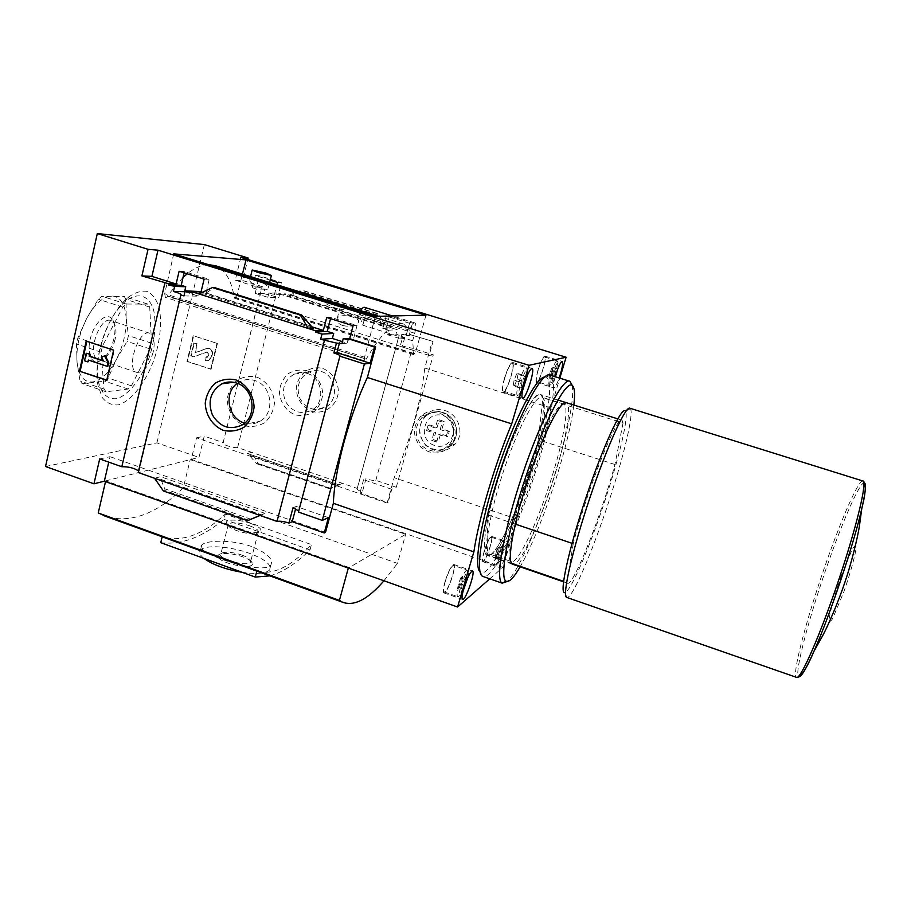 <?xml version="1.0" encoding="UTF-8"?>
<svg xmlns="http://www.w3.org/2000/svg" width="911" height="911" viewBox="0 0 911 911"><rect width="100%" height="100%" fill="white"/><g stroke="black" fill="none" stroke-linecap="round" stroke-linejoin="round"><path stroke-width="0.68" stroke-dasharray="4.55 3.42" d="M344.199 305.618L344.677 306.278L341.147 305.948L344.107 308.385C345.645 313.088 323.599 304.331 323.359 300.994L323.564 300.175L328.837 300.858M341.147 305.948C333.141 302.429 327.265 300.607 323.519 300.482C326.81 302.281 332.686 304.103 341.147 305.948M342.821 325.603C350.336 326.981 355.427 326.058 358.103 322.847C362.327 317.688 339.849 312.291 337.229 318.349C335.931 321.105 337.787 323.519 342.821 325.603M255.945 280.269C263.04 282.569 267.174 285.018 268.335 287.591C269.417 293.091 249.455 283.981 249.682 280.155C249.568 278.914 251.664 278.948 255.945 280.269M425.995 315.16L415.837 351.202L413.765 354.686L412.649 340.771L362.806 325.204L358.934 314.454L409.608 330.203L403.789 324.088C394.349 320.797 381.811 332.481 366.199 359.139L167.465 295.881L165.346 297.373L164.686 293.684L173.705 253.873M413.526 353.366L234.138 296.952C231.428 280.258 225.245 269.861 215.6 265.773M208.232 264.577C201.775 264.759 194.76 267.845 187.199 273.812M183.043 277.388L167.339 295.881M413.457 353.377L234.047 296.952L234.685 298.33L237.111 295.096L242.44 274.086M366.199 359.139L167.465 295.881M366.29 359.128L167.191 296.269M179.114 271.273L184.375 271.569L209.188 279.335L205.966 293.137L201.115 291.6M204.121 279.108L209.188 279.335M277.57 282.421L281.476 282.592L278.664 293.706L386.332 327.231L391.901 326.947L391.628 327.949L397.219 329.702L396.034 334.064L404.723 337.639L402.48 337.822L400.157 346.305L429.138 355.404L433.044 341.431L409.415 334.417L433.044 341.431M270.203 280.144L255.331 275.543L259.396 275.771L281.476 282.592M184.09 272.833L184.375 271.569M255.331 275.543L252.222 287.705L261.924 288.035L262.174 287.033L256.629 286.84L259.396 275.771M252.222 287.705L256.276 288.969L264.691 289.231L261.924 288.035M256.276 288.969L255.148 293.353L263.609 293.547L264.691 289.231M183.965 295.927L198.7 296.166L184.944 291.816M255.148 293.353L267.788 297.305L278.823 297.487L279.916 293.183L285.291 294.857L285.542 293.866L278.664 293.706M263.609 293.547L278.823 297.487M199.851 291.201L198.7 296.166M267.788 297.305L268.927 292.909L279.916 293.183M191.435 292.818L205.966 293.137M268.927 292.909L274.405 294.617L285.291 294.857M274.405 294.617L276.955 284.779M326.73 317.472L330.852 317.381L357.01 325.557L353.354 339.621L349.71 338.471M353.104 325.728L357.01 325.557M409.529 323.257L386.23 316.049L382.814 328.427L388.53 330.203L387.289 334.667L400.544 338.812L401.785 334.337L406.055 335.669L409.529 323.257L412.524 323.12L409.415 334.417M386.23 316.049L389.384 315.969L412.524 323.12M348.56 338.106L347.239 343.162L342.434 341.648M341.921 343.606L347.239 343.162M400.544 338.812L404.598 338.482L402.48 337.822M401.785 334.337L405.805 334.052L404.598 338.482M348.116 340.008L353.354 339.621M406.055 335.669L410.041 335.373L405.805 334.052M410.326 334.348L410.041 335.373M330.522 318.668L330.852 317.381M382.814 328.427L391.628 327.949M386.332 327.231L389.384 315.969M388.53 330.203L397.219 329.702M387.289 334.667L396.034 334.064M391.901 326.947L285.542 293.866M377.86 313.623L376.926 313.635L377.256 314.921L382.016 325.113L385.512 324.965L377.86 313.623L302.554 290.313L291.714 295.779L287.5 295.699L302.554 290.313M322.904 368.522C332.094 372.189 338.22 381.356 338.391 391.707C337.275 405.577 324.305 415.006 311.653 411.339C302.554 407.627 296.519 398.562 296.303 388.314C297.328 374.558 310.127 364.935 322.904 368.522M275.726 296.519L237.6 447.552L357.306 488.433L399.257 335.077M202.367 292.283L311.072 326.571M198.883 293.911L204.668 294.025L214.29 287.569M240.823 257.38L235.232 280.178L256.629 286.84M357.306 488.433L357.192 488.512C356.702 489.389 358.422 490.551 362.35 491.974L365.983 478.765C370.39 480.154 373.669 480.689 375.822 480.348L396.251 487.271L391.764 489.287L388.04 502.621L387.107 503.066L196.537 437.827L191.253 459.36L502.861 567.348L517.346 519.224C532.696 480.188 543.856 443.099 550.848 407.923L559.809 378.167M550.848 407.923L424.788 368.033L432.19 341.511M375.822 480.348L412.307 348.264L402.4 346.078L404.723 337.639M298.728 510.969L298.444 512.062M400.157 346.305L402.4 346.078M237.6 447.552C233.797 448.349 221.134 444.317 223.047 442.917L262.174 287.033M262.425 286.669L242.622 280.52L247.803 259.521M235.232 280.178L242.622 280.52M138.574 470.907L138.199 472.502M572.028 543.309L573.235 543.719C587.071 489.89 617.886 413.013 622.088 420.233L623.033 423.011L542.933 397.777L540.918 394.679C533.015 386.412 499.809 461.228 488.558 515.068L486.041 554.537L486.986 555.357C496.222 561.381 526.672 491.2 538.299 439.785L542.933 397.777M515.239 524.087L488.558 515.068M45.55 466.512L156.931 442.871L198.997 457.413L204.246 436.153L223.423 442.7M156.931 442.871L204.36 244.581M217.41 343.504L211.113 369.194L187.495 361.428L193.667 335.817L217.41 343.504L193.667 335.817M449.305 431.302L442.006 428.922L444.135 421.44L439.273 419.869L437.155 427.339L429.89 424.97L428.489 429.935L435.743 432.315L433.636 439.762L438.476 441.345L440.594 433.898L447.882 436.278L449.305 431.302L447.506 431.939L440.172 429.548L442.006 428.922M517.346 519.224L394.19 477.671C410.497 439.876 420.688 403.334 424.788 368.033M444.91 410.554C458.404 414.403 464.872 432.93 455.557 443.691C445.946 453.006 435.993 453.553 425.71 445.342C417.762 434.877 417.842 424.674 425.961 414.744C431.313 409.87 437.633 408.47 444.91 410.554M387.107 503.066L394.19 477.671M396.251 487.271L433.306 354.857L412.307 348.264M429.138 355.404L433.306 354.857M107.965 517.152C132.243 522.937 157.341 513.2 183.27 487.932L190.217 459.622L405.691 534.324L348.309 568.1M348.526 567.314L105.699 480.86L105.517 481.623M183.27 487.932L397.458 563.385L405.691 534.324M383.941 580.785L397.458 563.385M362.35 491.974L359.936 492.999L388.04 502.621M196.537 437.827L204.246 436.153M247.359 453.564L251.789 452.391L258.155 463.471L256.788 463.779L247.701 453.61L338.824 484.857L342.582 483.399L330.795 488.398L258.155 463.471M338.824 484.857L330.795 488.398M489.754 578.827L502.861 567.348M191.253 459.36L198.997 457.413M105.699 480.86L190.217 459.622M259.886 515.387L265.033 513.394L261.571 514.817L160.746 479.323L160.621 476.669L154.585 478.275M99.686 458.939L110.037 456.684L108.773 462.139M325.512 532.366L110.037 456.684M260.079 515.455L261.571 514.817M163.388 490.949L164.959 490.494L164.868 488.82L160.746 479.323M258.086 571.584C274.177 575 291.964 566.004 311.414 544.596L225.29 514.077C203.586 534.245 183.065 542.011 163.718 537.376M162.169 536.875L256.8 571.197M99.72 350.371C96.782 363.717 96.202 375.412 97.978 385.455L102.305 397.606C106.724 403.14 112.144 405.543 118.589 404.814C131.901 400.76 146.329 381.675 154.619 358C160.325 339.336 161.885 322.722 159.311 308.18C156.749 299.924 152.752 294.333 147.331 291.429C141.251 290.381 134.589 292.556 127.346 297.965C114.661 309.808 105.448 327.277 99.72 350.371M306.745 370.629C316.219 374.432 322.551 383.907 322.745 394.6C321.72 401.614 318.713 407.411 313.748 411.988C307.952 415.302 301.78 416.259 295.232 414.869C285.86 411.02 279.631 401.66 279.381 391.07C280.36 384.1 283.298 378.304 288.206 373.681C293.968 370.299 300.152 369.285 306.745 370.629M307.075 373.373C322.665 377.621 325.842 402.594 311.835 410.155C300.994 415.017 292.215 412.125 285.496 401.466C281.146 389.544 284.027 380.434 294.162 374.125C298.33 372.246 302.634 372.007 307.075 373.373M321.15 371.46C336.33 375.583 339.393 399.838 325.728 407.194C315.16 411.931 306.608 409.13 300.072 398.767C295.847 387.186 298.671 378.327 308.556 372.189C312.621 370.367 316.823 370.128 321.15 371.46M237.304 383.303L240.629 381.31C245.184 379.249 249.887 378.976 254.75 380.513C271.831 385.228 275.452 412.831 260.17 421.144C255.319 423.991 250.161 424.64 244.683 423.103M256.879 377.143C267.219 381.333 274.165 391.776 274.439 403.539C273.357 411.26 270.123 417.625 264.737 422.647C258.451 426.268 251.732 427.305 244.592 425.756C234.378 421.508 227.534 411.203 227.215 399.565C228.228 391.912 231.394 385.547 236.712 380.479C242.952 376.767 249.682 375.651 256.879 377.143M113.624 350.166L86.864 341.295M106.712 380.365L107.407 380.297L114.319 350.12M86.203 341.078L86.921 341.044M88.356 360.039L107.851 366.268M84.529 360.779L88.64 361.861M86.932 353.206L85.247 360.722M103.171 360.938L103.865 360.881L102.989 360.585M101.349 357.454L102.055 357.408L103.865 360.881M105.084 355.541L102.055 357.408M106.781 380.081L107.407 380.297M293.012 507.712L296.246 506.436L295.631 508.771M328.404 517.642L296.246 506.436M391.764 489.287L363.58 479.71L365.983 478.765M363.58 479.71L359.936 492.999M251.425 546.475C232.066 539.335 205.749 540.121 201.775 545.051C191.196 552.294 263.495 576.151 270.874 564.922C273.664 559.138 267.174 552.988 251.425 546.475M160.746 542.683C181.243 545.154 202.31 537.365 223.958 519.338L225.29 514.077M269.872 575.866C282.865 572.199 296.246 563.545 309.991 549.902L223.958 519.338M309.991 549.902L311.414 544.596M200.204 550.597L200.477 550.21C204.645 544.414 230.358 546.247 249.637 553.387C265.465 559.456 272.093 565.002 269.542 570.013C265.83 573.577 256.72 574.351 242.212 572.324M203.916 558.386C200.192 555.38 198.951 552.795 200.169 550.654M218.298 557.156C217.535 555.63 218.321 554.537 220.644 553.877C226.304 552.795 233.535 553.729 242.337 556.655C247.872 558.728 251.174 560.812 252.222 562.93C256.116 570.218 221.76 564.535 218.344 557.247M250.889 523.483C260.648 527.344 263.256 530.236 258.701 532.172C251.379 534.484 227.693 527.685 226.668 522.982C224.698 518.894 239.468 519.281 250.889 523.483M249.546 525.761C256.355 528.334 259.236 530.601 258.166 532.536L256.401 533.436C249.944 535.474 229.162 529.519 228.228 525.351L228.445 524.019C232.146 521.946 239.172 522.527 249.546 525.761M241.984 555.106C246.881 556.928 249.773 558.762 250.696 560.618L250.479 562.189C247.166 567.314 216.044 558.386 220.906 553.706L222.876 552.647C227.852 551.702 234.218 552.521 241.984 555.106M555.198 376.733C553.421 383.292 552.954 387.016 553.786 387.915C554.97 387.881 556.769 384.567 559.183 377.974M500.993 557.236C499.262 563.237 498.772 566.653 499.524 567.473C501.665 569.227 510.82 542.728 508.292 542.091C506.505 542.751 504.068 547.796 500.993 557.236M841.331 575.638C835.387 592.605 830.673 609.163 829.283 618.022C829.056 622.179 830.16 622.372 832.62 618.592L843.78 592.048C850.122 573.964 855.008 556.553 856.089 548.297C856.067 544.755 854.757 545.165 852.149 549.538L841.331 575.638M630.036 408.276L630.435 408.675C633.657 413.173 625.39 449.396 612.568 489.913C596.045 542.819 573.03 598.322 567.052 597.502L566.995 597.502M630.435 408.675L625.458 411.214C628.727 415.439 620.915 450.239 608.594 489.264C592.708 540.246 570.434 593.562 564.604 592.514L567.052 597.502M623.033 423.011L614.959 464.519C601.18 515.945 572.791 587.846 567.394 583.142L563.579 581.32M573.235 543.719L566.87 582.459M614.959 464.519L538.299 439.785M511.515 563.34L486.041 554.537M440.412 411.874C454.008 415.735 459.861 434.866 450.74 445.604C441.391 454.885 431.438 455.398 420.882 447.13C412.398 436.642 412.376 426.348 420.814 416.236C426.507 411.225 433.044 409.768 440.412 411.874M439.933 413.56C452.448 417.113 457.766 434.752 449.328 444.568C440.753 452.995 431.655 453.427 422.032 445.878C414.277 436.323 414.232 426.906 421.884 417.637C427.111 412.979 433.124 411.624 439.933 413.56M527.537 374.933L527.389 369.877C525.693 370.082 523.495 374.41 520.785 382.882C518.906 389.646 518.461 393.506 519.464 394.452C520.181 394.6 521.229 393.267 522.618 390.432M525.886 376.015L524.44 376.391L521.946 382.563L520.921 388.325L522.379 387.904L524.85 381.766L525.886 376.015L518.108 373.59L516.628 373.943L524.44 376.391M518.871 382.483C516.776 389.999 516.264 394.349 517.357 395.522L517.402 395.545C520.272 397.253 529.393 368.989 526.342 367.805L526.296 367.782C524.36 368.146 521.878 373.055 518.871 382.483M504.728 378.042C502.667 385.547 502.212 389.908 503.373 391.104C506.391 393.245 515.683 364.343 512.278 363.421C510.24 363.762 507.723 368.636 504.728 378.042M504.5 378.099C502.291 386.139 501.813 390.808 503.054 392.094C506.277 394.372 516.241 363.421 512.586 362.43C510.411 362.794 507.712 368.01 504.5 378.099M467.821 577.585C468.482 574.454 468.527 572.655 467.969 572.176C466.102 572.632 463.676 577.392 460.727 586.456C459.178 591.911 458.825 594.997 459.668 595.692C460.385 595.84 461.501 594.405 463.016 591.387M466.307 577.642L464.61 579.02L462.093 585.329L461.296 590.203L463.016 588.779L465.498 582.516L466.307 577.642L462.572 576.333L460.864 577.711L464.61 579.02M458.814 586.251C457.106 592.309 456.696 595.783 457.595 596.659L457.641 596.682C460.294 598.356 469.86 571.288 467.024 570.138L466.979 570.115C464.826 570.776 462.105 576.151 458.814 586.251M445.274 581.48C443.589 587.538 443.224 591.011 444.181 591.911C446.959 593.995 456.753 566.346 453.564 565.435C451.321 566.05 448.554 571.402 445.274 581.48M445.012 581.685C443.201 588.164 442.814 591.888 443.839 592.856C446.823 595.077 457.311 565.469 453.906 564.49C451.492 565.15 448.531 570.878 445.012 581.685M498.135 555.642C496.677 560.675 496.29 563.51 496.962 564.125C498.807 565.367 506.231 543.878 504.204 543.161C502.724 543.594 500.697 547.762 498.135 555.642M502.747 548.08L501.403 549.185L499.217 554.753L498.397 559.195L499.752 558.056L501.927 552.521L502.747 548.08L499.399 546.942L498.044 548.023L501.403 549.185M496.461 555.437C494.844 561.039 494.4 564.228 495.128 565.002L495.151 565.014C497.258 566.403 505.628 542.193 503.339 541.35L503.305 541.328C501.608 541.931 499.33 546.634 496.461 555.437M484.333 551.257C482.739 556.849 482.329 560.049 483.103 560.834C485.29 562.543 493.83 537.877 491.28 537.217C489.503 537.786 487.18 542.466 484.333 551.257M484.128 551.417C482.42 557.407 481.976 560.834 482.807 561.677C485.153 563.499 494.309 537.08 491.564 536.374C489.662 536.989 487.18 541.999 484.128 551.417M557.543 369.627C558.489 365.584 558.671 363.273 558.101 362.692C556.758 362.942 554.89 366.769 552.51 374.193C550.779 380.274 550.301 383.725 551.075 384.556C552.043 384.488 553.467 381.891 555.38 376.79M556.723 368.181L555.596 368.477L553.421 373.943L552.408 379.09L553.558 378.748L555.71 373.316L556.723 368.181L552.1 367.395L555.596 368.477M550.836 373.829C548.9 380.604 548.365 384.499 549.208 385.512L549.242 385.524C551.485 386.936 559.582 361.713 557.156 360.858L557.122 360.836C555.585 361.223 553.489 365.55 550.836 373.829M538.23 369.912C536.317 376.676 535.816 380.582 536.727 381.607C539.073 383.349 547.317 357.636 544.607 356.987C542.99 357.34 540.872 361.656 538.23 369.912M538.048 369.957C536.01 377.2 535.474 381.379 536.442 382.483C538.959 384.351 547.784 356.805 544.892 356.099C543.161 356.486 540.883 361.098 538.048 369.957M516.628 373.943L514.123 380.115L521.946 382.563M514.123 380.115L513.121 385.877L520.921 388.325M513.121 385.877L514.613 385.467L522.379 387.904M514.613 385.467L517.106 379.34L524.85 381.766M517.106 379.34L518.108 373.59M552.1 367.395L549.925 372.861L553.421 373.943M549.925 372.861L548.923 377.997L552.408 379.09M548.923 377.997L553.558 378.748M550.096 377.666L552.248 372.235L555.71 373.316M552.248 372.235L553.25 367.11M498.044 548.023L495.857 553.592L499.217 554.753M495.857 553.592L495.049 558.033L498.397 559.195M495.049 558.033L496.415 556.906L499.752 558.056M496.415 556.906L498.59 551.371L501.927 552.521M498.59 551.371L499.399 546.942M460.864 577.711L458.347 584.008L462.093 585.329M458.347 584.008L457.561 588.882L461.296 590.203M457.561 588.882L459.292 587.458L463.016 588.779M459.292 587.458L461.786 581.207L465.498 582.516M461.786 581.207L462.572 576.333M440.172 429.548L442.313 422.032L444.135 421.44M442.313 422.032L437.428 420.449L439.273 419.869M437.428 420.449L435.299 427.965L437.155 427.339M435.299 427.965L427.999 425.574L429.89 424.97M427.999 425.574L426.587 430.573L428.489 429.935M426.587 430.573L433.887 432.953L435.743 432.315M433.887 432.953L431.757 440.434L433.636 439.762M431.757 440.434L436.631 442.04L438.476 441.345M436.631 442.04L438.749 434.547L440.594 433.898M438.749 434.547L446.083 436.95L447.882 436.278M446.083 436.95L447.506 431.939M99.754 349.209C97.113 361.234 96.589 371.802 98.183 380.9C101.451 393.882 107.669 399.781 116.859 398.608C128.963 395.055 142.116 377.769 149.655 356.235C154.836 339.256 156.236 324.179 153.834 310.993C149.643 295.335 137.88 291.064 124.693 301.917C113.237 312.632 104.924 328.404 99.754 349.209M147.912 304.092L126.219 304.035L122.791 307.121L102.487 345.986L101.075 352.193L104.036 389.099L106.109 391.776L128.144 389.054L131.389 385.843L150.167 348.959L151.522 343.185L149.734 307.075L147.912 304.092L124.226 296.496L126.162 299.503L126.117 317.358L128.428 335.612L127.107 341.374L116.506 359.219L108.17 378.031L104.867 381.197L82.172 383.645L80.009 380.957L77.036 362.282L76.513 344.016L77.891 337.833L86.921 318.019L98.365 299.229L101.861 296.189L124.226 296.496M149.734 307.075L126.162 299.503M151.522 343.185L128.428 335.612M150.167 348.959L127.107 341.374M131.389 385.843L108.17 378.031M128.144 389.054L104.867 381.197M106.109 391.776L82.172 383.645M104.036 389.099L80.009 380.957M101.075 352.193L76.513 344.016M102.487 345.986L77.891 337.833M122.791 307.121L98.365 299.229M126.219 304.035L101.861 296.189M116.506 359.219C109.183 372.872 101.178 380.468 92.501 381.994C83.926 382.461 78.779 375.879 77.036 362.282C76.034 347.831 79.325 333.073 86.921 318.019C94.949 303.693 103.307 296.337 111.996 295.95C120.286 296.735 124.989 303.875 126.117 317.358C126.675 331.228 123.475 345.178 116.506 359.219M113.921 338.71C110.778 350.564 105.813 358.125 99.026 361.394C90.508 364.73 86.101 350.428 91.362 335.089C96.418 319.681 108.318 311.664 112.896 320.057C115.276 324.555 115.617 330.773 113.921 338.71M193.143 335.84L186.971 361.473L211.113 369.194M210.612 369.251L216.92 343.538M206.205 357.214L205.51 360.654L208.141 360.665L211.136 357.294L211.978 353.844C212.172 349.983 210.498 348.161 206.956 348.366L195.148 352.671L196.776 343.948L195.671 352.637L207.457 348.332C210.999 348.116 212.673 349.949 212.479 353.81L211.637 357.26L208.642 360.619L206.011 360.608L206.205 357.214L207.412 357.226L209.211 354.072L207.264 351.965L194.191 356.736L191.242 355.768L194.328 342.957L197.288 343.914M205.692 357.249L208.824 355.643M196.776 343.948L193.815 342.991L190.718 355.814L193.679 356.782L206.763 352.01L208.71 354.117L208.323 355.689M153.162 352.193C148.994 366.12 143.528 372.85 136.752 372.36C125.285 369.057 139.087 327.926 149.859 333.301C154.107 335.783 155.212 342.08 153.162 352.193M115.048 339.644C112.304 349.995 107.976 356.577 102.089 359.412L98.183 359.469C86.044 355.95 99.743 315.115 111.199 320.695L114.171 323.416C116.232 327.311 116.528 332.731 115.048 339.644M375.298 316.379L364.548 357.214L364.616 360.847L366.051 359.56M409.608 330.203C411.624 325.136 413.389 322.699 414.892 322.904C416.247 324.009 416.19 327.459 414.71 333.267L412.649 340.771M359.56 311.505L347.33 308.556L340.509 305.595M362.806 325.204L364.799 317.745C366.188 311.972 366.108 308.499 364.537 307.349M360.665 310.719L358.934 314.454M532.81 466.443C519.35 511.902 497.338 558.01 489.811 554.15L489.64 554.07C483.297 551.588 489.48 512.791 503.999 469.666C518.45 426.507 536.328 393.609 542.261 397.31L542.421 397.401C548.103 400.453 543.4 431.575 532.81 466.443M510.695 561.199C505.559 557.464 512.825 518.302 527.321 475.656C541.749 432.953 558.671 400.692 563.875 404.12L563.92 404.142C569.147 406.659 563.898 437.884 553.079 473.094C539.335 518.906 517.71 565.594 511.105 561.483L489.64 554.07M531.341 465.612C517.585 512.119 495.003 559.343 487.169 555.448C480.325 553.535 486.52 513.531 501.585 468.812C516.56 424.048 535.133 390.272 541.1 394.782C546.964 398.005 542.17 429.924 531.341 465.612M544.619 376.995L546.088 377.143C553.956 379.75 548.046 419.572 534.643 463.665C517.767 520.671 489.799 578.929 480.587 572.29L480.051 571.869M546.088 377.143L550.164 375.173C557.817 378.577 551.554 419.311 537.889 464.211C521.069 520.83 493.682 579.157 483.388 576.606M572.188 385.353C574.704 397.002 567.735 432.235 556.12 470.178C541.157 519.657 518.769 571.493 507.085 581.525M573.85 405.053C571.641 422.453 566.46 444.579 558.318 471.408C547.124 508.167 531.83 546.702 520.147 566.813M563.92 404.142L566.562 402.764C571.835 405.395 566.38 437.417 555.3 473.458C541.533 519.224 520.113 566.175 512.87 564.308M413.457 353.73L234.104 297.305M382.016 325.113L287.5 295.699M312.735 328.142L204.668 294.025M443.122 415.655C461.74 421.554 453.029 451.788 434.649 445.502C416.236 439.637 424.651 409.563 443.122 415.655M376.926 313.635L301.473 290.279M329.793 488.797L257.004 463.813M265.033 513.394L160.621 476.669M248.84 520.181L164.959 490.494M251.015 519.281L164.868 488.82M310.526 325.899L205.738 292.852M303.249 316.47L213.47 288.275M337.594 485.404L249.568 455.284M330.545 488.455L255.627 462.742M381.47 323.029L290.461 294.731M377.256 314.921L299.628 290.882M864.926 483.308C861.897 477.797 844.952 515.262 828.885 560.88C809.014 616.531 792.741 678.228 799.243 676.805M862.717 480.928C858.321 480.552 842.311 516.924 827.108 560.071C807.761 614.333 791.534 674.63 796.373 677.306M443.156 412.592C455.568 416.122 460.841 433.602 452.471 443.338C443.964 451.685 434.934 452.118 425.391 444.636C417.705 435.162 417.659 425.836 425.255 416.634C430.447 412.023 436.415 410.679 443.156 412.592M364.548 357.214L164.686 293.684M415.837 351.202L237.111 295.096M414.71 333.267L364.799 317.745M403.789 324.088L378.657 316.299M359.799 310.457L347.342 306.597M357.192 488.512L399.166 335.1M298.637 511.914L339.94 356.087M138.814 472.137L180.947 294.697M223.047 442.917L262.083 286.726M622.088 420.233L617.76 418.866M557.885 400.031L540.918 394.679M311.835 410.155L325.728 407.194M294.162 374.125L308.556 372.189M242.11 424.981L260.17 421.144M233.489 382.267L240.629 381.31M312.894 328.211L204.497 294.002M338.938 484.811L247.701 453.61M329.714 488.82L256.788 463.779M201.775 545.051L200.477 550.21M270.886 564.922L269.542 570.013M256.401 533.436L258.701 532.172M228.228 525.351L226.668 522.982M228.445 524.019L220.906 553.706M258.166 532.536L250.479 562.189M222.876 552.647L220.644 553.877M250.696 560.618L252.222 562.93M567.394 583.142L563.522 581.799M512.324 564.114L486.986 555.357M450.74 445.604L455.557 443.691M420.814 416.236L425.961 414.744M449.328 444.568L452.471 443.338C455.249 439.774 456.65 435.686 456.684 431.074C456.024 422.032 451.571 415.871 443.304 412.603C436.54 410.667 430.516 412.011 425.255 416.634L421.884 417.637M527.389 369.877L526.342 367.805M519.464 394.452L517.402 395.545M503.373 391.104L517.357 395.522M512.278 363.421L526.296 367.782M503.054 392.094L522.481 398.244M512.586 362.43L531.944 368.443M467.969 572.176L467.024 570.138L453.564 565.435M459.668 595.692L457.641 596.682M444.181 591.911L457.595 596.659M443.839 592.856L462.492 599.461M453.906 564.49L472.422 570.958M504.204 543.161L503.339 541.35M496.962 564.125L495.151 565.014L483.103 560.834M491.28 537.217L503.305 541.328M482.807 561.677L499.524 567.473M491.564 536.374L508.292 542.091M558.101 362.692L557.156 360.858M551.075 384.556L549.242 385.524L536.727 381.607M544.607 356.987L557.122 360.836M536.442 382.483L553.786 387.915M544.892 356.099L562.189 361.428M98.183 380.9L97.978 385.455M124.693 301.917L127.346 297.965M149.859 333.301L111.199 320.695M136.752 372.36L98.183 359.469M114.171 323.416L112.896 320.057M102.089 359.412L99.026 361.394M364.616 360.847L165.346 297.373M413.765 354.686L234.685 298.33M358.114 322.847L361.018 311.949M337.229 318.349L340.6 305.549M268.335 287.591L269.61 282.512M249.682 280.155L250.559 276.602M344.119 308.396L344.677 306.278M323.348 300.994L323.564 300.175M414.892 322.904L392.447 315.969M563.875 404.12L542.261 397.31M542.421 397.401L541.1 394.782M489.811 554.15L487.169 555.448M480.587 572.29L482.443 576.23M569.933 381.31L569.25 381.105M511.105 561.483L512.381 564.137"/><path stroke-width="1.37" d="M347.342 306.597L215.6 265.773L208.232 264.577M187.199 273.812L183.043 277.388M154.585 478.275L259.886 515.387L247.45 520.716L163.388 490.949L154.585 478.275L138.199 472.502L180.947 294.697C181.38 294.116 178.875 293.035 173.443 291.452L174.627 286.407L168.364 284.904L168.649 283.731L176.108 283.993L179.114 271.273L204.121 279.108L201.046 291.862L191.709 291.645L191.435 292.818L185.184 290.837L201.115 291.6M276.955 284.779L277.57 282.421L270.203 280.144M168.364 284.904L181.232 285.325L184.09 272.833M174.627 286.407L185.742 286.749L181.232 285.325M173.443 291.452L184.603 291.714L185.742 286.749M180.378 294.788L183.965 295.927L185.184 290.837M315.422 332.025L321.982 334.098L333.677 333.415L327.265 331.399L315.422 332.025L315.741 330.83L323.337 330.442L326.73 317.472L353.104 325.728L349.642 338.744L348.435 338.824L348.116 340.008L343.276 338.482L349.71 338.471M343.276 338.482L341.921 343.606L336.466 343.083L320.626 339.279L332.378 338.459L333.677 333.415M327.265 331.399L330.522 318.668M321.982 334.098L320.626 339.279M342.434 341.648L332.378 338.459M315.741 330.83L308.271 328.472L312.735 328.142M201.046 291.862L202.367 292.283M311.072 326.571L323.337 330.442M198.883 293.911L212.662 287.477L300.323 315.001L308.271 328.472L191.709 291.645M349.642 338.744L375.628 346.943L367.372 377.484C348.776 417.056 334.496 470.509 333.358 503.316L325.512 532.366L324.27 532.958L328.404 517.642L322.278 520.386L364.389 364.001L370.117 363.238L374.489 347.045L375.628 346.943M348.435 338.824L374.489 347.045M235.858 379.887C246.562 384.248 253.77 395.089 254.078 407.308C252.973 415.314 249.648 421.93 244.08 427.134C237.589 430.892 230.654 431.962 223.275 430.345C212.696 425.927 205.613 415.222 205.248 403.14C206.273 395.203 209.53 388.598 215.019 383.337C221.464 379.488 228.41 378.338 235.858 379.887M259.886 515.387L277.012 521.422L324.407 340.475M168.649 283.731L141.9 275.908L148.037 249.318L157.99 250.183L528.995 365.311L511.697 423.854L367.372 377.484M157.99 250.183L151.909 276.363L176.108 283.993M247.803 259.521L248.168 258.018L240.823 257.38L566.107 357.237L528.995 365.311M559.809 378.167L566.107 357.237M322.278 520.386L298.444 512.062L339.94 356.087C340.52 355.529 338.493 354.493 333.859 352.956L336.466 343.083M277.012 521.422C279.905 520.864 283.89 521.422 288.958 523.073L293.012 507.712L298.728 510.969M339.507 342.832L336.911 352.659L370.117 363.238M333.859 352.956L336.911 352.659M141.9 275.908L151.909 276.363M248.168 258.018L204.36 244.581L97.306 233.558L45.55 466.512L93.958 483.809L99.686 458.939L121.812 466.728C128.428 466.603 134.008 467.992 138.574 470.907M121.812 466.728L164.857 283.162M572.028 543.309L515.239 524.087M348.309 568.1L339.416 600.383L342.308 602.125C353.946 606.612 367.828 599.495 383.941 580.785M105.517 481.623L98.24 512.961L339.416 600.383M425.995 315.16L375.298 316.379L173.705 253.873L246.05 259.886L425.995 315.16M148.037 249.318L97.306 233.558M93.958 483.809L104.344 481.202L457.573 607.011L489.754 578.827M364.389 364.001L339.769 356.144M324.27 532.958L292.215 521.696L288.958 523.073M212.662 287.477L214.29 287.569M300.323 315.001L214.165 287.523M301.621 314.978L313.088 328.256M247.45 520.716L260.079 515.455M86.203 341.078L113.624 350.166L106.712 380.365L79.462 371.176L86.203 341.078M163.718 537.376L162.169 536.875L160.746 542.683L255.274 577.073L256.8 571.197L258.086 571.584M98.24 512.961L107.965 517.152M236.45 382.996C254.032 387.881 257.824 416.418 242.11 424.981C229.948 430.493 220.052 427.157 212.411 414.983C207.412 401.387 210.578 390.99 221.92 383.816C226.588 381.698 231.44 381.424 236.45 382.996M244.683 423.103C228.137 418.946 223.241 392.835 237.304 383.303M79.462 371.176L106.781 380.081M86.864 341.295L80.168 371.107M104.389 355.586L108.022 362.555L108.716 362.498L105.084 355.541L101.349 357.454L103.171 360.938L89.198 356.269L89.916 356.224L90.337 354.333L86.215 353.252L90.337 354.333M108.022 362.555L107.156 366.324L107.851 366.268L108.716 362.498M107.156 366.324L88.356 360.039L87.934 361.918L89.005 360.255M87.934 361.918L84.529 360.779L86.215 353.252M89.631 354.39L89.198 356.269M102.989 360.585L89.916 356.224M511.697 423.854C494.548 465.054 478.56 519.475 473.868 551.884L457.573 607.011M473.868 551.884L333.358 503.316M108.773 462.139L104.344 481.202M295.631 508.771L292.215 521.696M255.274 577.073L269.872 575.866M242.212 572.324C225.484 569.386 212.719 564.74 203.916 558.386M559.183 377.974C562.201 368.83 563.237 363.33 562.292 361.462C560.675 361.872 558.432 366.529 555.585 375.4L555.198 376.733M463.847 588.324C462.002 594.826 461.547 598.538 462.492 599.461C465.202 601.602 475.69 571.892 472.536 570.992C470.27 571.709 467.377 577.483 463.847 588.324M524.178 384.271C521.912 392.334 521.354 396.98 522.481 398.244C525.431 400.441 535.452 369.399 532.081 368.488C530.043 368.887 527.412 374.159 524.178 384.271M566.995 597.502L566.574 597.354C562.041 595.532 572.37 549.902 589.975 497.554C607.535 445.16 626.085 404.735 630.036 408.276L862.717 480.928C867.705 480.063 857.217 524.964 838.86 579.578C820.549 634.193 801.031 678.706 796.761 677.442L566.574 597.354M564.604 592.514C559.16 593.129 568.874 548.49 586.365 496.472C603.799 444.42 622.236 405.213 625.458 411.214M563.579 581.32L511.515 563.34M522.618 390.432L527.537 374.933M463.016 591.387L467.821 577.585M555.38 376.79L557.543 369.627M242.44 274.086L246.05 259.886M340.509 305.595L354.368 308.522C359.401 310.127 361.656 311.129 361.12 311.539L359.56 311.505M265.659 272.97L271.376 275.452L257.881 272.491L252.188 270.02L265.659 272.97M328.837 300.858L344.199 305.618M392.447 315.969L364.537 307.349C363.466 307.018 362.168 308.146 360.665 310.719M480.051 571.869C473.424 566.346 480.735 520.91 497.691 469.803C514.578 418.661 535.964 377.496 544.619 376.995M483.388 576.606L482.443 576.23C474.688 572.529 482.545 523.278 501.13 468.049C519.634 412.763 542.33 371.005 549.959 375.081M507.085 581.525L502.166 583.154C494.935 580.227 503.521 530.874 522.31 475.03C541.032 419.128 563.192 376.903 569.922 381.299L572.188 385.353M520.147 566.813C513.77 577.79 509.101 582.596 506.106 581.229C499.239 578.291 507.723 530.407 525.932 476.305C544.049 422.169 565.435 381.094 571.914 385.194C574.568 386.742 575.217 393.358 573.85 405.053M512.87 564.308L512.392 564.148C506.516 562.098 513.576 522.333 528.596 477.717C543.537 433.055 561.29 398.938 566.562 402.764M799.243 676.805C801.68 676.372 806.565 667.888 813.91 651.376C829.659 616.121 853.721 544.459 861.749 508.839C865.143 494.035 866.202 485.517 864.926 483.308M796.373 677.306L796.761 677.442C800.906 677.408 806.622 668.72 813.91 651.376L822.872 635.331C828.646 624.388 838.815 600.759 845.009 581.913C851.386 563.226 857.41 538.56 859.335 526.592L861.749 508.839C866.099 491.553 866.418 482.249 862.717 480.928M378.657 316.299L359.799 310.457M617.76 418.866L557.885 400.031M103.228 515.432L342.308 602.125M221.92 383.816L233.489 382.267M301.7 314.99L214.256 287.534M563.522 581.799L512.324 564.114M269.61 282.512L271.376 275.452M250.559 276.602L252.131 270.237M569.967 381.322L571.914 385.194M569.25 381.105L550.164 375.173M506.106 581.229L502.166 583.154L482.636 576.344"/></g></svg>
